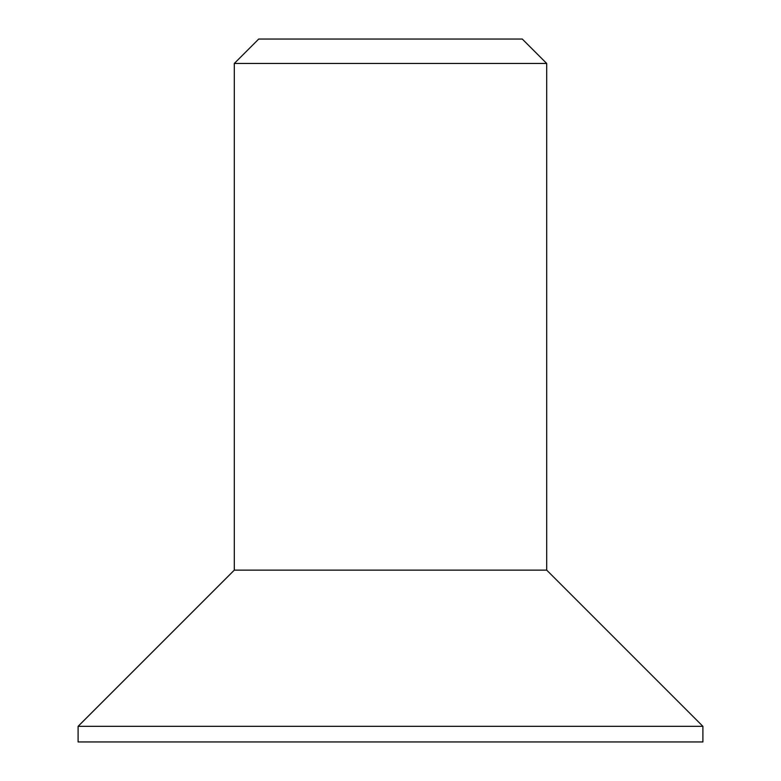 <?xml version="1.0" encoding="UTF-8"?>
<svg xmlns="http://www.w3.org/2000/svg" width="781" height="781" viewBox="0 0 781 781"><rect width="100%" height="100%" fill="white"/><g stroke="black" fill="none" stroke-linecap="round" stroke-linejoin="round"><path stroke-width="1.17" d="M234.3 63.456L258.706 39.05L522.294 39.05L546.7 63.456L234.3 63.456L234.3 570.13L546.7 570.13L702.9 726.33L702.9 741.95L78.1 741.95L78.1 726.33L702.9 726.33M546.7 63.456L546.7 570.13M234.3 570.13L78.1 726.33"/></g></svg>

